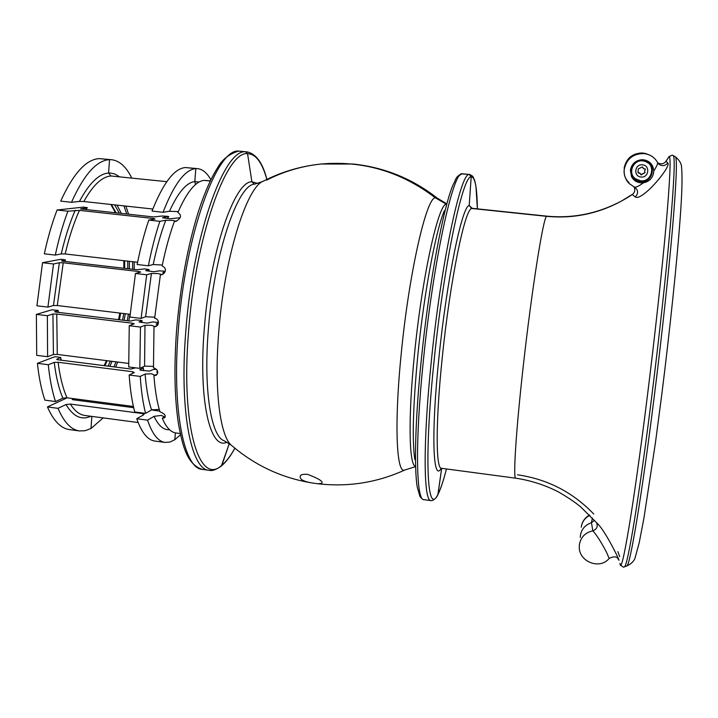 <?xml version="1.0" encoding="UTF-8"?>
<svg xmlns="http://www.w3.org/2000/svg" width="718" height="718" viewBox="0 0 718 718"><rect width="100%" height="100%" fill="white"/><g stroke="black" fill="none" stroke-linecap="round" stroke-linejoin="round"><path stroke-width="1.08" d="M176.556 330.657C180.281 285.979 187.613 246.139 198.545 211.137C204.666 192.487 211.083 177.902 217.814 167.393C222.311 159.414 229.213 153.993 238.511 151.112L245.646 151.821L247.557 153.679L251.901 181.798L254.289 184.122L251.901 181.798L257.753 183.413M266.504 180.2C283.637 171.405 301.901 166.011 321.305 164.009L352.448 164.036C382.972 167.33 410.597 178.585 435.314 197.791L446.641 204.056M163.04 212.277L169.457 211.28C178.118 192.343 186.572 182.444 194.811 181.582L195.817 168.613L197.692 168.649L185.423 167.536L195.817 168.613C185.002 169.529 174.07 184.077 163.04 212.277L152.01 211.074C163.219 182.928 174.357 168.416 185.423 167.536L195.817 168.613L194.811 181.582L195.52 184.526L194.811 181.582L199.003 182.058M459.708 175.228L462.024 173.756L469.213 174.483L471.196 176.861L469.204 205.501L471.681 208.462L546.595 216.333C577.317 219.232 605.875 211.972 632.262 194.56L632.468 194.309M665.721 161.541L669.23 156.506L672.326 155.178L669.23 156.506L668.216 157.861M626.581 566.089L626.76 566.035C629.964 566.538 641.802 496.3 654.286 396.273C661.816 336.132 668.7 272.4 672.578 227.615C676.356 182.525 677.316 158.92 675.45 156.802L675.297 156.712M517.543 474.804C547.385 479.112 572.784 492.189 593.741 514.034M617.812 551.612L619.706 556.63M180.272 433.555L175.991 432.99C170.74 432.29 166.163 427.372 162.268 418.226L164.548 417.849C166.289 415.776 164.754 413.756 159.952 411.773C157.027 402.277 155.016 390.251 153.93 375.676L156.255 375.263C158.893 372.229 157.96 369.725 153.464 367.733L154.002 326.798L156.12 326.493L158.498 323.01C158.445 320.363 157.161 318.747 154.648 318.182L160.401 274.814L162.16 274.626C166.567 271.296 166.558 268.37 162.142 265.857C165.598 249.164 169.663 234.391 174.357 221.521L175.65 221.449C181.259 218.362 182.013 215.382 177.902 212.492C186.851 191.984 195.574 181.277 204.083 180.38L210.329 180.837M204.083 180.38L210.239 181.026L204.083 180.38M89.912 400.788L89.068 401.838L88.987 400.671L88.027 401.703M103.168 417.903L91.007 428.493L91.841 416.404L91.007 428.493L85.2 430.692L79.492 430.944C71.145 429.813 63.983 422.283 58.023 408.336L66.011 404.548L70.346 404.072L142.55 413.559L144.067 414.205L143.699 414.762L136.761 418.729L147.549 420.156L154.047 416.332L161.272 415.426L163.982 416.602L163.381 417.562L165.239 416.44M180.523 434.713L174.833 439.712L175.363 432.882L174.833 439.712L169.924 442.055L165.122 442.432C158.139 441.498 152.279 434.067 147.549 420.156M238.511 151.112L245.646 151.821C224.204 148.411 192.612 236.078 185.747 332.075C179.338 411.136 191.203 469.841 209.073 470.308C211.981 471.179 216.082 469.751 221.359 466.018L229.266 443.625L221.889 465.21C199.559 486.669 180.694 427.407 188.52 332.111C195.332 237.209 226.439 150.439 247.557 153.679L251.901 181.798C234.58 180.801 209.916 252.35 204.271 329.176C198.285 400.752 210.293 450.814 226.969 442.171M430.953 500.625L423.817 499.647C423.432 500.114 422.157 499.082 419.976 496.542L417.293 487.298C413.981 468.513 415.246 418.899 421.224 360.445C428.843 283.924 443.455 206.075 453.345 184.203C456.316 179.195 454.79 177.705 461.18 173.837L469.213 174.483C460.597 172.284 441.067 263.668 431.24 361.971C422.83 442.979 423.548 501.658 430.953 500.625C433.493 500.967 437.28 497.009 437.899 494.621L438.025 494.137C440.637 489.03 443.446 480.638 446.443 468.962C443.446 480.737 440.592 489.281 437.899 494.621L441.66 468.324L438.025 494.137C427.3 517.696 423.808 459.251 433.977 361.917C443.688 265.05 462.805 174.86 471.196 176.861L469.204 205.501L471.681 208.462L546.595 216.333C577.317 219.232 605.875 211.972 632.262 194.56C634.856 192.442 635.448 189.911 634.039 186.94C635.448 189.911 634.856 192.442 632.262 194.56L635.242 196.956C641.704 201.767 671.33 167.016 667.848 162.968C664.985 166.163 661.897 166.477 658.585 163.919L657.679 162.681M596.595 522.704C598.058 526.608 596.802 529.31 592.826 530.817C585.197 532.585 580.727 537.181 579.399 544.621L579.291 546.317C578.286 561.494 599.683 570.245 609.169 558.407L606.441 552.088C601.128 542 596.586 534.91 592.826 530.817L591.452 522.677C584.443 525.235 580.709 530.126 580.234 537.369C580.709 530.126 584.443 525.235 591.452 522.677L594.504 520.299L591.452 522.677L592.395 517.983M197.692 168.649C202.7 169.277 207.089 172.975 210.85 179.769M71.495 202.305L79.456 201.417C89.203 183.189 98.922 173.729 108.597 173.047L109.522 159.656L111.757 159.737L99.326 158.606L109.522 159.656C96.643 160.338 83.961 174.555 71.495 202.305L60.689 201.121C73.326 173.433 86.205 159.252 99.326 158.606L109.522 159.656L108.597 173.047L110.958 175.991L166.809 181.672M111.757 159.737C119.61 160.778 126.26 166.854 131.708 177.965M405.32 469.769L404.781 470.021C396.48 474.724 394.083 424.23 401.236 353.606C408.982 273.253 426.384 197.477 435.314 197.791L437.594 198.428M619.984 563.316C621.276 578.771 633.491 507.94 647.457 395.367C655.031 334.552 662.05 270.139 666.053 225.389C669.966 180.38 671.025 157.413 669.23 156.506L666.017 161.299C664.231 163.542 661.96 164.287 659.232 163.533L657.688 162.717L659.232 163.533C661.969 164.287 664.231 163.542 666.017 161.299L667.848 162.968M649.817 155.169L646.155 153.751C629.946 148.707 616.547 171.243 628.941 182.507C616.547 171.243 629.946 148.707 646.155 153.751L649.817 155.169M153.41 366.377L144.578 366.144L139.831 368.379L140.468 327.067L144.982 325.326L151.471 325.29L154.738 326.51L157.556 325.398M159.243 409.359L151.561 409.951L145.583 413.371C142.963 403.157 141.186 390.843 140.243 376.42L145.099 374.051L151.66 373.8L154.72 375.272L157.52 373.872M169.457 211.28L178.279 211.613M174.357 221.521L175.82 221.171L172.805 220.417L165.759 220.291L159.845 221.315L148.77 220.094L155.079 219.044L153.679 218.523L79.447 210.374L67.905 211.2L57.054 210.006L83.36 207.107L87.327 207.664L80.542 208.947L153.616 216.953L162.241 216.01L168.102 216.378L162.465 217.805L170.31 218.784L179.949 217.733M148.77 220.094C144.282 233.386 140.405 248.186 137.156 264.502L148.366 265.786L153.194 264.52L162.313 265.032M160.401 274.814L161.451 274.429L157.996 273.54L151.426 273.459L146.696 274.788L135.469 273.486L140.674 272.023L138.736 271.53L63.238 262.788L59.361 262.725L53.536 263.982L42.541 262.707L61.021 259.261L65.41 259.898L61.506 260.867L62.295 261.137L136.887 269.762L144.524 268.9L149.102 269.564L145.754 270.65L153.921 271.736L159.576 270.83L165.059 271.269M154.729 317.185L145.619 316.728L141.096 318.388L146.696 274.788M307.528 474.329C303.113 474.131 300.734 474.643 300.411 475.846C299.218 479.121 303.122 481.491 312.124 482.963L317.894 483.761L321.529 483.367C323.791 481.742 319.115 478.726 307.528 474.329M653.775 171.09C653.254 164.7 649.799 160.922 643.436 159.773L641.488 159.746C635.295 160.617 631.598 164.099 630.395 170.175L631.454 176.511C633.393 180.191 636.453 182.309 640.635 182.857L643.409 182.812C649.817 181.457 653.281 177.552 653.775 171.09C656.566 166.486 657.867 163.686 657.688 162.699L657.652 162.627C655.229 158.265 651.585 155.402 646.73 154.038L643.974 153.553C633.15 153.58 626.572 158.831 624.256 169.313C623.727 174.788 625.342 179.509 629.103 183.467L634.362 187.093C635.816 187.586 638.832 186.159 643.409 182.812M642.978 159.908C657.141 160.778 654.34 183.566 640.348 181.609C636.417 181.089 633.536 179.105 631.723 175.641C629.327 167.231 632.468 161.972 641.156 159.881L642.978 159.908M234.885 448.211C230.532 456.19 226.026 462.123 221.359 466.018L221.889 465.21C226.251 461.629 230.568 455.948 234.858 448.185M312.124 482.963C282.021 478.017 255.357 465.659 232.12 445.887C220.246 437.72 213.865 390.35 218.793 331.474C224.402 257.349 246.795 186.321 263.632 181.017C281.797 171.737 301.013 166.073 321.305 164.009C363.075 160.419 401.084 171.674 435.314 197.791L446.3 204.145C438.213 204.208 422.04 277.211 414.483 354.315C408.03 417.418 408.991 465.076 415.426 466.422M165.131 271.835L162.815 272.625L164.485 272.957M119.359 176.664L114.934 174.07L111.021 173.101L108.597 173.047L110.958 175.991C101.992 176.664 92.954 185.172 83.835 201.516L152.808 209.019M209.073 470.308L202.279 469.384C184.095 468.863 171.889 410.166 178.243 331.16C185.02 235.235 216.98 147.675 238.798 151.121L246.956 151.866L245.646 151.821L247.557 153.679C255.779 153.921 262.205 162.501 266.827 179.419M469.751 174.456L469.213 174.483L471.196 176.861C475.002 176.745 477.066 187.407 477.389 208.857L475.953 186.384L474.742 180.586L472.758 176.269L469.751 174.456L461.512 173.765M158.122 324.482L156.075 324.069L158.498 322.938M157.816 372.427L156.596 372.068L157.682 371.412M148.366 265.786C151.597 249.451 155.42 234.624 159.845 221.315M141.096 318.388L129.868 317.033L135.469 273.486M130.102 314.304L57.296 305.527L53.473 305.518L47.909 307.124L53.536 263.982M57.054 210.006C52.046 223.101 47.801 237.703 44.328 253.822L55.313 255.087L61.254 253.894L65.167 253.966L137.605 262.276M55.313 255.087C58.759 238.941 62.96 224.321 67.905 211.2M47.909 307.124L36.914 305.787L42.541 262.707M79.456 201.417L83.835 201.516M135.567 367.84L130.99 369.034L57.377 359.709L56.632 359.314L60.716 357.51L56.399 356.792L54.469 356.855L37.417 363.335L48.277 364.717L54.236 362.393L58.113 362.267L132.624 371.727L134.329 372.561L129.159 375.011L140.243 376.42M156.605 369.447L153.607 369.375L149.649 371.098L140.692 370.264L139.839 369.851L143.286 367.966L141.59 367.544M153.93 375.676L154.72 375.272M145.583 413.371L134.733 411.944C132.031 401.73 130.173 389.425 129.159 375.011M133.404 406.478L67.025 397.799L62.861 398.167L55.51 401.541C52.154 391.328 49.748 379.059 48.277 364.717M55.51 401.541L44.875 400.141C41.438 389.937 38.951 377.668 37.417 363.335M133.674 407.68L72.76 399.711L72.222 399.513L73.38 398.634M159.746 411.091L153.069 410.22L152.521 409.646M162.268 418.226L163.381 417.562M165.122 442.432L154.81 441.049C147.657 440.089 141.643 432.649 136.761 418.729M79.492 430.944L69.377 429.579C60.868 428.44 53.554 420.892 47.451 406.935L58.023 408.336M47.451 406.935L67.178 397.817M158.023 322.4L152.566 321.96L147.199 323.163L139.005 321.996L142.002 320.686L141.087 320.354L135.639 319.914L130.155 321.09L55.519 312.034L54.694 311.711L58.257 310.463L51.956 309.781L36.376 314.385L47.361 315.723L52.926 314.035L56.749 314.035L132.238 323.208L134.212 323.782L129.249 325.703L140.468 327.067M154.002 326.798L154.738 326.51M139.831 368.379L128.719 366.97L129.249 325.703M128.585 363.416L57.287 354.432L53.428 354.53L47.594 356.711L47.361 315.723M47.594 356.711L36.708 355.338L36.376 314.385M634.317 187.066L634.712 187.263C638.365 190.198 638.535 193.42 635.242 196.956M632.271 194.443L621.447 201.058C597.852 213.569 573.018 218.604 546.945 216.163L546.595 216.333C543.338 216.98 531.652 290.368 523.144 367.194C515.883 431.841 512.975 479.364 515.775 478.188C530.53 480.414 544.657 484.937 558.155 491.758C567.328 497.035 574.831 502.07 580.656 506.863L596.909 523.081C605.202 530.126 620.908 563.02 618.808 560.13M638.329 168.856L637.952 172.374L639.998 173.2L641.075 174.905L645.069 172.589L644.62 171.171L645.294 168.945L643.669 168.73L642.404 166.917L638.329 168.856M637.988 172.643L640.591 173.81M644.943 172.428L644.576 171.117L645.437 169.053M648.327 163.103L645.518 161.442L642.745 160.796C633.195 159.531 627.514 173.047 635.233 178.594M643.05 168.2L642.565 167.034M640.887 174.689L645.078 172.598M423.817 499.647C416.072 500.634 414.977 441.947 423.324 361.01C433.062 262.779 452.986 171.512 462.024 173.756L462.589 173.729M441.238 468.289C432.954 483.42 430.935 433.843 438.949 357.456C446.811 279.508 462.15 205.608 469.204 205.501L472.166 208.301M515.775 478.188L441.462 468.298C435.718 469.069 435.548 421.538 442.279 357.393C449.998 281.151 464.878 208.75 471.681 208.462L472.39 208.337L471.789 208.148M581.239 527.191C582.047 521.824 584.91 517.866 589.837 515.309M122.536 320.165L123.765 313.542M120.651 313.165L119.421 319.788M107.188 360.723L104.909 365.731M108.077 366.135L110.348 361.118M128.423 314.107L127.239 320.74M125.327 313.73L124.106 320.354M112.062 361.334L109.836 366.351M115.966 361.827L113.965 366.88M129.976 314.287L128.8 320.928M117.635 362.034L115.661 367.095M92.739 401.156L91.177 402.116M111.371 204.513L116.128 212.851M119.341 213.201L114.62 204.863M117.025 205.124L121.351 213.417M123.927 205.878L126.727 214.009M125.892 206.093L128.558 214.206M127.822 268.711L127.759 261.146M124.627 260.787L124.699 268.352M132.659 261.711L132.615 269.268M129.357 261.334L129.411 268.9M134.239 261.89L134.185 269.447M649.171 154.846L642.987 153.006C632.648 153.033 626.365 158.05 624.148 168.057M144.578 366.144L144.982 325.326M169.538 429.705C163.632 430.217 158.472 425.756 154.047 416.332M151.561 409.951C148.446 400.635 146.292 388.671 145.099 374.051M153.194 264.52C156.73 247.764 160.922 233.027 165.759 220.291M145.619 316.728L151.426 273.459M231.232 445.115L224.196 440.762C211.083 436.715 203.365 389.623 208.373 329.329C213.928 254.217 237.811 183.943 254.719 184.14L262.591 181.555M414.807 459.511C412.015 440.26 413.038 405.446 417.858 355.069C424.006 293.106 435.943 229.715 444.415 210.625M624.274 566.771L624.445 566.717C627.523 567.274 639.271 496.721 651.8 396.156C659.357 335.701 666.304 271.628 670.253 226.646C674.112 181.349 675.144 157.664 673.349 155.591L673.206 155.501M64.952 261.451L65.311 259.943M85.63 209.503L86.914 207.771M148.698 271.126L149.03 269.609M167.303 218.452L168.434 216.683M138.52 272.661L138.736 271.53M153.356 219.331L153.679 218.523M57.296 305.527L63.238 262.788M65.167 253.966C69.09 237.263 73.855 222.733 79.447 210.374M53.473 305.518L59.361 262.725M61.254 253.894C65.096 237.317 69.754 222.786 75.228 210.275M61.093 360.185L60.599 357.618M143.573 370.623L143.205 368.056M132.776 373.297L132.624 371.727M67.025 397.799C62.942 388.743 59.971 376.896 58.113 362.267M62.861 398.167C58.903 388.869 56.031 376.95 54.236 362.393M73.523 399.809L72.572 399.029M153.499 410.274L152.71 409.52M143.331 414.977L142.55 413.559M138.152 422.534L84.912 415.48C79.554 414.78 74.699 410.974 70.346 404.072M90.854 416.269C81.52 420.479 73.236 416.575 66.011 404.548M58.095 312.348L58.176 310.526M141.895 322.517L142.002 320.686M132.157 324.617L132.238 323.208M57.287 354.432L56.749 314.035M53.428 354.53L52.926 314.035M175.354 221.341L176.763 221.09M161.173 274.59L163.524 273.908M642.798 160.85C633.231 159.576 627.532 173.128 635.259 178.692L640.635 180.828C651.8 182.345 656.243 165.05 645.572 161.487L642.798 160.85M642.422 164.826C634.55 163.857 633.177 176.628 641.102 177.023C648.973 178.01 650.373 165.212 642.422 164.826M240.126 151.175L238.564 151.112M246.956 151.866C256.129 153.787 262.761 162.968 266.863 179.401M546.945 216.163L472.39 208.337M668.97 156.569L672.326 155.178L675.45 156.802C679.416 160.195 681.454 163.623 681.553 167.088C682.477 176.942 682.01 193.959 680.17 218.137C677.038 261.289 669.885 330.154 661.673 395.358L655.417 442.889L643.866 518.531L639.208 542.709L635.322 556.953C634.604 560.578 631.759 563.612 626.76 566.035L624.445 566.717C623.969 567.732 622.623 567.067 620.415 564.743M589.559 515.039C585.215 517.454 582.504 521.106 581.436 525.98M118.578 319.681L119.798 313.066M106.417 360.624L104.155 365.633M115.481 212.779L110.868 204.459M123.801 260.697L123.864 268.254M446.722 203.795L437.127 198.06C412.455 178.764 384.552 167.429 353.418 164.045L328.09 163.48M635.125 154.083L645.617 153.472L646.73 154.038C651.612 155.411 655.265 158.292 657.688 162.699L658.585 163.919L658.352 163.237L659.232 163.533M300.411 475.846L300.905 475.334M202.279 469.384C187.317 464.447 182.65 446.775 178.45 423.746C174.555 398.373 173.918 367.347 176.547 330.684M629.103 183.467L634.362 187.093M149.102 269.564L148.761 271.135M167.491 218.478L168.73 216.594M65.41 259.898L65.042 261.46M85.891 209.539L87.327 207.664M143.286 367.966L143.672 370.641M60.716 357.519L61.236 360.203M141.958 322.526L142.065 320.632M58.176 312.357L58.257 310.463M441.462 468.298L440.834 468.342M415.453 466.691L404.781 470.021C377.085 482.631 348.122 487.217 317.894 483.761M618.467 559.564C617.202 556.423 614.105 556.037 609.169 558.407L609.169 558.407M631.723 175.641L631.454 176.511M635.259 178.692L640.635 180.828C651.791 182.345 656.243 165.05 645.572 161.487L645.518 161.442"/></g></svg>
